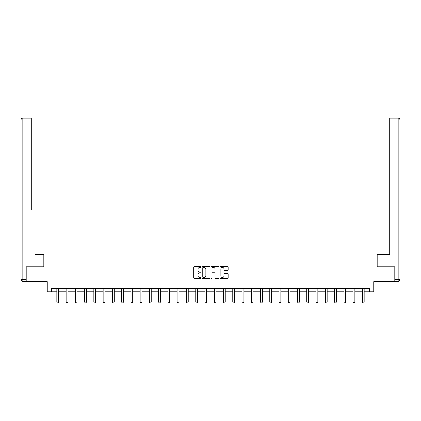 <?xml version="1.0" encoding="UTF-8"?>
<svg xmlns="http://www.w3.org/2000/svg" width="421" height="421" viewBox="0 0 421 421"><rect width="100%" height="100%" fill="white"/><g stroke="black" fill="none" stroke-linecap="round" stroke-linejoin="round"><path stroke-width="0.63" d="M201.006 267.009A0.405 0.405 0 0 0 200.596 266.604L194.407 266.604A0.584 0.584 0 0 0 193.823 267.182L193.823 277.671A0.584 0.584 0 0 0 194.407 278.255L200.596 278.255A0.405 0.405 0 0 0 201.006 277.844A0.405 0.405 0 0 0 200.596 277.439L199.796 277.439A1.863 1.863 0 0 1 197.933 275.571L197.933 274.697A1.863 1.863 0 0 1 199.796 272.834L200.596 272.834A0.405 0.405 0 0 0 201.006 272.429A0.405 0.405 0 0 0 200.596 272.019L199.796 272.019A1.863 1.863 0 0 1 197.933 270.156L197.933 269.282A1.863 1.863 0 0 1 199.796 267.419L200.596 267.419A0.405 0.405 0 0 0 201.006 267.009M227.524 270.708A0.584 0.584 0 0 0 228.108 270.124L228.108 267.182A0.584 0.584 0 0 0 227.524 266.604L220.651 266.604A0.584 0.584 0 0 0 220.067 267.182L220.067 277.671A0.584 0.584 0 0 0 220.651 278.255L227.524 278.255A0.584 0.584 0 0 0 228.108 277.671L228.108 274.118A0.584 0.584 0 0 0 227.524 273.534L224.582 273.534A0.584 0.584 0 0 0 224.004 274.118L224.004 275.881A1.558 1.558 0 0 1 222.441 277.439A1.558 1.558 0 0 1 220.883 275.881L220.883 268.977A1.558 1.558 0 0 1 222.441 267.419A1.558 1.558 0 0 1 224.004 268.977L224.004 270.124A0.584 0.584 0 0 0 224.582 270.708L227.524 270.708M51.436 291.716L51.436 288.748L369.564 288.748L369.564 291.716L373.716 291.716L373.716 281.628L394.787 281.628L394.787 266.788L377.1 266.788L377.1 256.105L43.9 256.105L43.9 266.788L26.213 266.788L26.213 281.628L47.284 281.628L47.284 291.716L56.84 291.716M209.99 267.182A0.584 0.584 0 0 0 209.405 266.604L202.533 266.604A0.584 0.584 0 0 0 201.948 267.182L201.948 277.671A0.584 0.584 0 0 0 202.533 278.255L209.405 278.255A0.584 0.584 0 0 0 209.99 277.671L209.99 267.182M211.595 266.604L218.467 266.604A0.584 0.584 0 0 1 219.052 267.182L219.052 277.671A0.584 0.584 0 0 1 218.467 278.255L215.526 278.255A0.584 0.584 0 0 1 214.942 277.671L214.942 273.418A0.584 0.584 0 0 0 214.357 272.834L212.41 272.834A0.584 0.584 0 0 0 211.826 273.418L211.826 277.844A0.405 0.405 0 0 1 211.416 278.255A0.405 0.405 0 0 1 211.01 277.844L211.01 267.182A0.584 0.584 0 0 1 211.595 266.604M58.619 291.716L66.097 291.716M67.876 291.716L75.359 291.716M77.138 291.716L84.616 291.716M86.394 291.716L93.872 291.716M95.656 291.716L103.134 291.716M104.913 291.716L112.391 291.716M114.17 291.716L121.653 291.716M123.432 291.716L130.91 291.716M132.689 291.716L140.167 291.716M141.951 291.716L149.429 291.716M151.207 291.716L158.685 291.716M160.464 291.716L167.947 291.716M169.726 291.716L177.204 291.716M178.983 291.716L186.461 291.716M188.245 291.716L195.723 291.716M197.502 291.716L204.98 291.716M206.758 291.716L214.242 291.716M216.02 291.716L223.498 291.716M225.277 291.716L232.755 291.716M234.539 291.716L242.017 291.716M243.796 291.716L251.274 291.716M253.053 291.716L260.536 291.716M262.315 291.716L269.793 291.716M271.571 291.716L279.049 291.716M280.833 291.716L288.311 291.716M290.09 291.716L297.568 291.716M299.347 291.716L306.83 291.716M308.609 291.716L316.087 291.716M317.866 291.716L325.344 291.716M327.128 291.716L334.606 291.716M336.384 291.716L343.862 291.716M345.641 291.716L353.124 291.716M354.903 291.716L362.381 291.716M364.16 291.716L369.564 291.716M203.175 267.419A0.405 0.405 0 0 0 202.764 267.824L202.764 277.029A0.405 0.405 0 0 0 203.175 277.439L204.017 277.439A1.863 1.863 0 0 0 205.885 275.571L205.885 269.282A1.863 1.863 0 0 0 204.017 267.419L203.175 267.419M214.942 269.003A1.558 1.558 0 0 0 213.384 267.446A1.558 1.558 0 0 0 211.826 269.003L211.826 271.434A0.584 0.584 0 0 0 212.41 272.019L214.357 272.019A0.584 0.584 0 0 0 214.942 271.434L214.942 269.003M58.687 288.748L58.645 288.88A0.595 0.595 0 0 0 58.619 289.059L58.619 302.115L58.177 302.888L57.282 302.888L56.84 302.115L56.84 289.059A0.595 0.595 0 0 0 56.809 288.88L56.772 288.748M56.84 302.115L58.619 302.115M43.842 266.788L43.842 254.621L35.411 254.621M31.317 119.896L22.829 119.896L22.829 118.112L31.317 118.112L31.317 210.111M22.829 281.328L22.829 279.549L21.05 279.549A1.779 1.779 0 0 0 22.829 281.328L26.034 281.328L22.829 281.328A1.779 1.779 0 0 1 21.05 279.549L21.05 119.896A1.779 1.779 0 0 1 22.829 118.112A1.779 1.779 0 0 0 21.05 119.896L22.829 119.896L22.829 279.549L26.034 279.549L26.213 266.788M26.034 279.549L26.034 281.328M385.589 254.621L389.683 254.621L389.683 118.112L398.171 118.112L389.683 118.112M377.158 266.788L377.158 254.621L389.683 254.621L389.683 210.111M394.966 279.549L398.171 279.549L398.171 281.328A1.779 1.779 0 0 0 399.95 279.549L399.95 119.896L399.95 279.549A1.779 1.779 0 0 1 398.171 281.328L394.966 281.328L394.787 266.788M398.171 118.112A1.779 1.779 0 0 1 399.95 119.896A1.779 1.779 0 0 0 398.171 118.112L398.171 119.896L389.683 119.896M67.949 288.748L67.907 288.88A0.595 0.595 0 0 0 67.876 289.059L67.876 302.115L67.434 302.888L66.544 302.888L66.097 302.115L66.097 289.059A0.595 0.595 0 0 0 66.071 288.88L66.029 288.748M66.097 302.115L67.876 302.115M77.206 288.748L77.164 288.88A0.595 0.595 0 0 0 77.138 289.059L77.138 302.115L76.69 302.888L75.801 302.888L75.359 302.115L75.359 289.059A0.595 0.595 0 0 0 75.327 288.88L75.285 288.748M75.359 302.115L77.138 302.115M86.463 288.748L86.426 288.88A0.595 0.595 0 0 0 86.394 289.059L86.394 302.115L85.952 302.888L85.063 302.888L84.616 302.115L84.616 289.059A0.595 0.595 0 0 0 84.589 288.88L84.547 288.748M84.616 302.115L86.394 302.115M95.725 288.748L95.683 288.88A0.595 0.595 0 0 0 95.656 289.059L95.656 302.115L95.209 302.888L94.32 302.888L93.872 302.115L93.872 289.059A0.595 0.595 0 0 0 93.846 288.88L93.804 288.748M93.872 302.115L95.656 302.115M104.982 288.748L104.94 288.88A0.595 0.595 0 0 0 104.913 289.059L104.913 302.115L104.471 302.888L103.577 302.888L103.134 302.115L103.134 289.059A0.595 0.595 0 0 0 103.103 288.88L103.066 288.748M103.134 302.115L104.913 302.115M114.244 288.748L114.202 288.88A0.595 0.595 0 0 0 114.17 289.059L114.17 302.115L113.728 302.888L112.839 302.888L112.391 302.115L112.391 289.059A0.595 0.595 0 0 0 112.365 288.88L112.323 288.748M112.391 302.115L114.17 302.115M123.5 288.748L123.458 288.88A0.595 0.595 0 0 0 123.432 289.059L123.432 302.115L122.985 302.888L122.095 302.888L121.653 302.115L121.653 289.059A0.595 0.595 0 0 0 121.622 288.88L121.58 288.748M121.653 302.115L123.432 302.115M132.757 288.748L132.72 288.88A0.595 0.595 0 0 0 132.689 289.059L132.689 302.115L132.247 302.888L131.357 302.888L130.91 302.115L130.91 289.059A0.595 0.595 0 0 0 130.884 288.88L130.842 288.748M130.91 302.115L132.689 302.115M142.019 288.748L141.977 288.88A0.595 0.595 0 0 0 141.951 289.059L141.951 302.115L141.503 302.888L140.614 302.888L140.167 302.115L140.167 289.059A0.595 0.595 0 0 0 140.14 288.88L140.098 288.748M140.167 302.115L141.951 302.115M151.276 288.748L151.234 288.88A0.595 0.595 0 0 0 151.207 289.059L151.207 302.115L150.76 302.888L149.871 302.888L149.429 302.115L149.429 289.059A0.595 0.595 0 0 0 149.397 288.88L149.36 288.748M149.429 302.115L151.207 302.115M160.538 288.748L160.496 288.88A0.595 0.595 0 0 0 160.464 289.059L160.464 302.115L160.022 302.888L159.133 302.888L158.685 302.115L158.685 289.059A0.595 0.595 0 0 0 158.659 288.88L158.617 288.748M158.685 302.115L160.464 302.115M169.795 288.748L169.752 288.88A0.595 0.595 0 0 0 169.726 289.059L169.726 302.115L169.279 302.888L168.389 302.888L167.947 302.115L167.947 289.059A0.595 0.595 0 0 0 167.916 288.88L167.874 288.748M167.947 302.115L169.726 302.115M179.051 288.748L179.014 288.88A0.595 0.595 0 0 0 178.983 289.059L178.983 302.115L178.541 302.888L177.651 302.888L177.204 302.115L177.204 289.059A0.595 0.595 0 0 0 177.178 288.88L177.136 288.748M177.204 302.115L178.983 302.115M188.313 288.748L188.271 288.88A0.595 0.595 0 0 0 188.245 289.059L188.245 302.115L187.798 302.888L186.908 302.888L186.461 302.115L186.461 289.059A0.595 0.595 0 0 0 186.435 288.88L186.392 288.748M186.461 302.115L188.245 302.115M197.57 288.748L197.528 288.88A0.595 0.595 0 0 0 197.502 289.059L197.502 302.115L197.054 302.888L196.165 302.888L195.723 302.115L195.723 289.059A0.595 0.595 0 0 0 195.691 288.88L195.654 288.748M195.723 302.115L197.502 302.115M206.832 288.748L206.79 288.88A0.595 0.595 0 0 0 206.758 289.059L206.758 302.115L206.316 302.888L205.427 302.888L204.98 302.115L204.98 289.059A0.595 0.595 0 0 0 204.953 288.88L204.911 288.748M204.98 302.115L206.758 302.115M216.089 288.748L216.047 288.88A0.595 0.595 0 0 0 216.02 289.059L216.02 302.115L215.573 302.888L214.684 302.888L214.242 302.115L214.242 289.059A0.595 0.595 0 0 0 214.21 288.88L214.168 288.748M214.242 302.115L216.02 302.115M225.346 288.748L225.309 288.88A0.595 0.595 0 0 0 225.277 289.059L225.277 302.115L224.835 302.888L223.946 302.888L223.498 302.115L223.498 289.059A0.595 0.595 0 0 0 223.472 288.88L223.43 288.748M223.498 302.115L225.277 302.115M234.608 288.748L234.565 288.88A0.595 0.595 0 0 0 234.539 289.059L234.539 302.115L234.092 302.888L233.202 302.888L232.755 302.115L232.755 289.059A0.595 0.595 0 0 0 232.729 288.88L232.687 288.748M232.755 302.115L234.539 302.115M243.864 288.748L243.822 288.88A0.595 0.595 0 0 0 243.796 289.059L243.796 302.115L243.349 302.888L242.459 302.888L242.017 302.115L242.017 289.059A0.595 0.595 0 0 0 241.986 288.88L241.949 288.748M242.017 302.115L243.796 302.115M253.126 288.748L253.084 288.88A0.595 0.595 0 0 0 253.053 289.059L253.053 302.115L252.611 302.888L251.721 302.888L251.274 302.115L251.274 289.059A0.595 0.595 0 0 0 251.248 288.88L251.205 288.748M251.274 302.115L253.053 302.115M262.383 288.748L262.341 288.88A0.595 0.595 0 0 0 262.315 289.059L262.315 302.115L261.867 302.888L260.978 302.888L260.536 302.115L260.536 289.059A0.595 0.595 0 0 0 260.504 288.88L260.462 288.748M260.536 302.115L262.315 302.115M271.64 288.748L271.603 288.88A0.595 0.595 0 0 0 271.571 289.059L271.571 302.115L271.129 302.888L270.24 302.888L269.793 302.115L269.793 289.059A0.595 0.595 0 0 0 269.766 288.88L269.724 288.748M269.793 302.115L271.571 302.115M280.902 288.748L280.86 288.88A0.595 0.595 0 0 0 280.833 289.059L280.833 302.115L280.386 302.888L279.497 302.888L279.049 302.115L279.049 289.059A0.595 0.595 0 0 0 279.023 288.88L278.981 288.748M279.049 302.115L280.833 302.115M290.158 288.748L290.116 288.88A0.595 0.595 0 0 0 290.09 289.059L290.09 302.115L289.643 302.888L288.753 302.888L288.311 302.115L288.311 289.059A0.595 0.595 0 0 0 288.28 288.88L288.243 288.748M288.311 302.115L290.09 302.115M299.42 288.748L299.378 288.88A0.595 0.595 0 0 0 299.347 289.059L299.347 302.115L298.905 302.888L298.015 302.888L297.568 302.115L297.568 289.059A0.595 0.595 0 0 0 297.542 288.88L297.5 288.748M297.568 302.115L299.347 302.115M308.677 288.748L308.635 288.88A0.595 0.595 0 0 0 308.609 289.059L308.609 302.115L308.161 302.888L307.272 302.888L306.83 302.115L306.83 289.059A0.595 0.595 0 0 0 306.798 288.88L306.756 288.748M306.83 302.115L308.609 302.115M317.934 288.748L317.897 288.88A0.595 0.595 0 0 0 317.866 289.059L317.866 302.115L317.423 302.888L316.529 302.888L316.087 302.115L316.087 289.059A0.595 0.595 0 0 0 316.06 288.88L316.018 288.748M316.087 302.115L317.866 302.115M327.196 288.748L327.154 288.88A0.595 0.595 0 0 0 327.128 289.059L327.128 302.115L326.68 302.888L325.791 302.888L325.344 302.115L325.344 289.059A0.595 0.595 0 0 0 325.317 288.88L325.275 288.748M325.344 302.115L327.128 302.115M336.453 288.748L336.411 288.88A0.595 0.595 0 0 0 336.384 289.059L336.384 302.115L335.937 302.888L335.048 302.888L334.606 302.115L334.606 289.059A0.595 0.595 0 0 0 334.574 288.88L334.537 288.748M334.606 302.115L336.384 302.115M345.715 288.748L345.673 288.88A0.595 0.595 0 0 0 345.641 289.059L345.641 302.115L345.199 302.888L344.31 302.888L343.862 302.115L343.862 289.059A0.595 0.595 0 0 0 343.836 288.88L343.794 288.748M343.862 302.115L345.641 302.115M354.971 288.748L354.929 288.88A0.595 0.595 0 0 0 354.903 289.059L354.903 302.115L354.456 302.888L353.566 302.888L353.124 302.115L353.124 289.059A0.595 0.595 0 0 0 353.093 288.88L353.051 288.748M353.124 302.115L354.903 302.115M364.228 288.748L364.191 288.88A0.595 0.595 0 0 0 364.16 289.059L364.16 302.115L363.718 302.888L362.823 302.888L362.381 302.115L362.381 289.059A0.595 0.595 0 0 0 362.355 288.88L362.313 288.748M362.381 302.115L364.16 302.115M399.95 279.549L398.171 279.549L398.171 119.896L399.95 119.896"/></g></svg>
